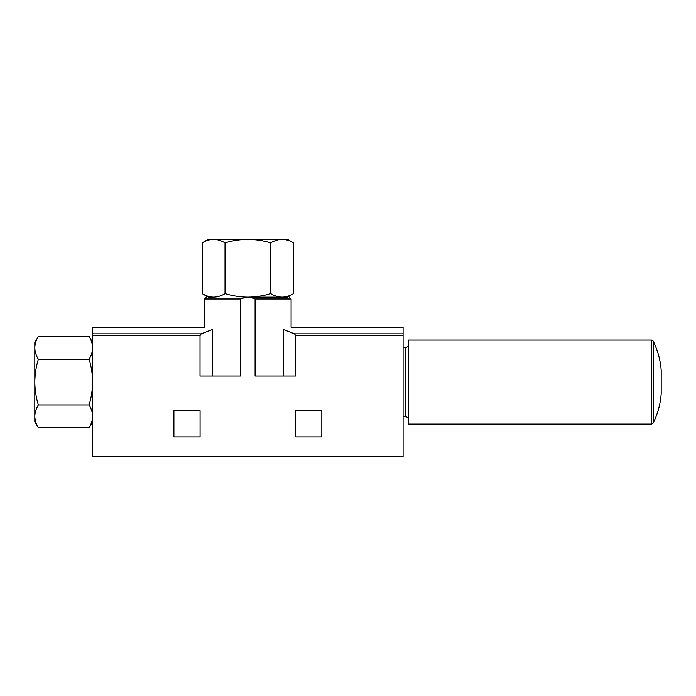 <?xml version="1.0" encoding="UTF-8"?>
<svg xmlns="http://www.w3.org/2000/svg" width="696" height="696" viewBox="0 0 696 696"><rect width="100%" height="100%" fill="white"/><g stroke="black" fill="none" stroke-linecap="round" stroke-linejoin="round"><path stroke-width="1.04" d="M213.594 297.166C209.705 297.07 205.903 295.896 202.171 293.634L208.295 297.166L213.594 297.166C217.474 297.07 221.284 295.887 225.017 293.634C232.438 295.887 240.059 297.07 247.863 297.166C255.667 297.061 263.288 295.887 270.709 293.634C274.433 295.896 278.243 297.07 282.132 297.166C286.012 297.07 289.814 295.887 293.547 293.634C289.823 295.896 286.012 297.07 282.132 297.166L247.863 297.166M282.132 239.337C278.243 239.441 274.441 240.616 270.709 242.869C263.279 240.625 255.667 239.441 247.863 239.337L287.431 239.337L293.547 242.869C289.823 240.616 286.012 239.441 282.132 239.337C286.012 239.441 289.814 240.616 293.547 242.869L293.547 293.634L287.431 297.166L282.132 297.166M92.629 347.826C92.533 343.937 91.35 340.135 89.097 336.403C91.35 340.126 92.533 343.937 92.629 347.826C92.533 351.706 91.35 355.517 89.097 359.249L38.332 359.249C36.079 366.67 34.904 374.283 34.8 382.087C34.904 389.899 36.079 397.512 38.332 404.933C36.079 408.665 34.896 412.476 34.8 416.356C34.904 420.236 36.079 424.047 38.332 427.779C36.079 424.047 34.896 420.245 34.8 416.356L34.8 421.654L38.332 427.779L89.097 427.779C91.35 424.047 92.533 420.245 92.629 416.356C92.533 412.476 91.35 408.665 89.097 404.933C91.35 397.512 92.524 389.899 92.629 382.087C92.524 374.283 91.35 366.67 89.097 359.249M321.822 410.701L295.652 410.701L295.652 436.879L321.822 436.879L321.822 410.701M403.088 335.585L403.088 327.303L291.085 327.303L291.085 298.993L255.093 298.993C250.203 296.983 245.383 296.983 240.633 298.993L240.633 376.005L200.022 376.005L200.022 335.585L92.629 335.585L92.629 456.663L403.088 456.663L403.088 335.585L295.704 335.585L294.495 333.845L283.455 329.565C293.573 326.615 293.573 326.615 283.455 329.565L283.455 376.005M255.093 298.993L255.093 376.005L295.704 376.005L295.704 335.585M200.074 410.701L173.896 410.701L173.896 436.879L200.074 436.879L200.074 410.701M212.271 376.005L212.271 329.565C202.153 326.615 202.153 326.615 212.271 329.565L201.222 333.845L200.022 335.585M240.633 298.993L204.641 298.993L204.641 327.303L92.629 327.303L92.629 335.585M92.629 342.519L89.097 336.403L38.332 336.403C36.079 340.126 34.896 343.937 34.8 347.826C34.904 351.706 36.079 355.508 38.332 359.249M89.097 404.933L38.332 404.933M38.332 336.403L34.8 342.519L34.8 416.356M270.709 293.634L270.709 242.869M247.863 239.337C240.05 239.441 232.438 240.625 225.017 242.869C221.284 240.616 217.483 239.441 213.594 239.337C209.714 239.441 205.903 240.616 202.171 242.869C205.903 240.616 209.705 239.441 213.594 239.337L247.863 239.337M225.017 293.634L225.017 242.869M202.171 293.634L202.171 242.869L208.295 239.337L213.594 239.337M403.088 347.391L405.524 347.391L405.524 416.791C407.377 416.965 408.387 417.983 408.569 419.836M408.569 344.346C408.387 346.199 407.377 347.208 405.524 347.391M653.187 341.101L651.552 340.083L408.569 340.083L408.569 424.09L651.552 424.09L653.187 423.081C657.746 413.833 660.417 404.072 661.2 393.797L661.2 370.385C660.417 360.102 657.746 350.349 653.187 341.101L653.187 423.081M201.222 333.845L92.629 333.845M403.088 333.845L294.495 333.845M651.552 340.083L651.552 424.09M92.629 421.654L89.097 427.779M204.641 298.993L206.468 297.166M291.085 298.993L289.258 297.166M403.088 416.791L405.524 416.791"/></g></svg>
